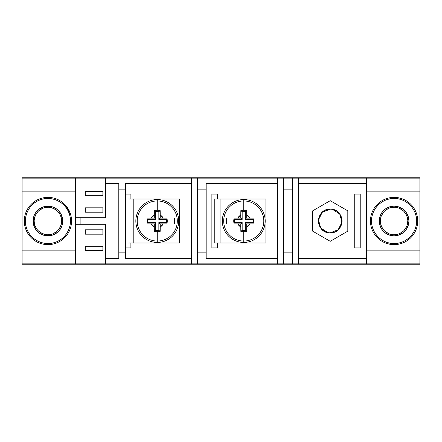 <?xml version="1.0" encoding="UTF-8"?>
<svg xmlns="http://www.w3.org/2000/svg" width="442" height="442" viewBox="0 0 442 442"><rect width="100%" height="100%" fill="white"/><g stroke="black" fill="none" stroke-linecap="round" stroke-linejoin="round"><path stroke-width="0.66" d="M22.1 177.756L22.1 250.122L75.394 250.122L22.1 250.122L22.1 264.244L419.9 264.244L419.9 263.857L366.606 263.857L419.9 263.857L419.9 250.122L419.9 264.244L22.1 264.244L22.1 178.143L105.616 178.143L105.616 217.702L80.892 217.702L105.616 217.702L105.616 183.64L118.804 183.64L118.804 252.868L125.395 252.868L125.395 189.132L118.804 189.132L118.804 258.36L118.804 252.868L118.804 258.36L105.616 258.36L105.616 263.857L22.1 263.857L75.394 263.857L75.394 224.298L75.394 263.857L366.606 263.857L366.606 178.143L22.1 178.143L22.1 177.756L419.9 177.756L22.1 177.756M419.9 178.143L419.9 177.756L419.9 178.143L366.606 178.143L419.9 178.143L419.9 191.878L419.9 178.143M127.981 199.022L127.981 242.978L179.629 242.978L179.629 199.022L127.981 199.022L133.804 199.022L133.804 242.978L179.629 242.978L179.629 199.022L133.804 199.022L133.804 242.978L127.981 242.978L127.981 199.022M214.243 199.022L214.243 242.978L265.891 242.978L265.891 199.022L214.243 199.022L220.066 199.022L220.066 242.978L265.891 242.978L265.891 199.022L220.066 199.022L220.066 242.978L214.243 242.978L214.243 199.022M330.229 209.188A11.812 11.812 0 0 0 318.417 221A11.812 11.812 0 0 0 330.229 232.812C314.991 233.542 314.991 208.458 330.229 209.188C345.467 208.458 345.467 233.542 330.229 232.812A11.812 11.812 0 0 0 342.042 221A11.812 11.812 0 0 0 330.229 209.188L322.295 212.248L318.472 219.84L320.743 228.039L327.925 232.586A11.812 11.812 0 0 1 326.599 232.243M325.71 231.912A11.812 11.812 0 0 1 325.235 231.702M321.875 229.354A11.812 11.812 0 0 1 321.516 228.978M319.317 225.519A11.812 11.812 0 0 1 319.13 225.039M318.417 221A11.812 11.812 0 0 1 318.428 220.481M319.317 216.481A11.812 11.812 0 0 1 319.527 216.005M321.875 212.646A11.812 11.812 0 0 1 322.251 212.287M325.71 210.088A11.812 11.812 0 0 1 326.307 209.856M327.925 209.414A11.812 11.812 0 0 1 329.478 209.21M360.009 247.923L360.009 194.077L354.738 194.077L354.738 247.923L360.23 247.923L360.23 194.077L354.738 194.077L354.738 247.923L360.23 247.923L360.23 194.077L354.738 194.077L354.738 247.923L354.738 194.077L360.23 194.077L360.23 247.923L354.738 247.923L360.23 247.923L360.23 194.077L360.009 247.923M366.606 250.122L419.9 250.122L419.9 191.878L366.606 191.878L419.9 191.878L419.9 250.122L366.606 250.122M105.616 224.298L105.616 258.36L105.616 224.298L80.892 224.298L105.616 224.298L80.892 224.298L80.892 217.702L75.394 217.702L75.394 178.143L75.394 224.298L105.616 224.298M85.284 191.331L85.284 195.723L102.87 195.723L102.87 191.331L85.284 191.331L85.284 195.723L102.87 195.723L102.87 191.331L85.284 191.331L85.284 195.723L85.284 191.331L102.87 191.331L85.284 191.331M85.284 207.812L85.284 212.21L102.87 212.21L102.87 207.812L85.284 207.812L85.284 212.21L102.87 212.21L102.87 207.812L85.284 207.812L85.284 212.21L85.284 207.812L102.87 207.812L85.284 207.812M85.284 250.669L102.87 250.669L102.87 246.277L85.284 246.277L85.284 250.669L102.87 250.669L102.87 246.277L85.284 246.277L85.284 250.669L102.87 250.669L85.284 250.669L85.284 246.277L85.284 250.669M85.284 234.188L102.87 234.188L102.87 229.79L85.284 229.79L85.284 234.188L102.87 234.188L102.87 229.79L85.284 229.79L85.284 234.188L102.87 234.188L85.284 234.188L85.284 229.79L85.284 234.188M283.637 252.868L292.427 252.868L292.427 189.132L283.637 189.132L283.637 263.857L277.593 263.857L277.593 178.143L283.637 178.143L283.637 252.868L292.427 252.868L292.427 178.143L298.472 178.143L298.472 183.64L366.606 183.64L366.606 258.36L298.472 258.36L298.472 183.64L298.472 263.857L292.427 263.857L292.427 252.868L292.427 263.857L283.637 263.857L283.637 252.868M197.375 252.868L206.165 252.868L206.165 189.132L197.375 189.132L197.375 263.857L191.331 263.857L191.331 178.143L197.375 178.143L197.375 252.868L206.165 252.868L206.165 258.36L206.165 183.64L277.593 183.64L277.593 258.36L206.165 258.36L206.165 252.868L206.165 258.36L277.593 258.36L277.593 263.857L197.375 263.857L197.375 252.868M118.804 189.132L118.804 183.64L118.804 189.132L118.804 183.64L105.616 183.64L105.616 178.143L191.331 178.143L191.331 258.36L125.395 258.36L125.395 183.64L191.331 183.64L125.395 183.64L125.395 189.132L118.804 189.132M75.394 191.878L22.1 191.878L75.394 191.878M125.395 194.077L130.893 194.077L125.395 194.077L130.893 194.077L130.893 199.022L130.893 194.077L130.893 199.022L130.893 194.077L125.395 194.077L125.395 247.923L130.893 247.923L130.893 242.978L130.893 247.923L130.893 242.978L130.893 247.923L125.395 247.923M211.878 194.077L211.878 247.923L217.376 247.923L217.376 242.978L217.376 247.923L217.376 242.978L217.376 247.923L211.878 247.923L217.376 247.923L211.878 247.923L211.878 194.077L211.878 247.923L211.878 194.077L217.376 194.077L211.878 194.077M217.376 199.022L217.376 194.077L217.376 199.022M206.165 189.132L206.165 183.64L206.165 189.132L197.375 189.132L197.375 178.143L277.593 178.143L277.593 183.64L206.165 183.64L206.165 189.132M347.81 210.851L330.229 200.696L312.649 210.851L312.649 231.149L330.229 241.304L347.81 231.149L347.81 210.851L330.229 200.696L347.81 210.851L347.81 231.149L347.81 210.851L330.229 200.696L312.649 210.851L312.649 231.149L330.229 241.304L347.81 231.149L330.229 241.304L312.649 231.149L312.649 210.851L330.229 200.696L312.649 210.851L312.649 231.149L330.229 241.304L347.81 231.149L347.81 210.851M80.892 217.702L105.616 217.702L80.892 217.702L80.892 224.298L75.394 224.298L75.394 217.702L80.892 217.702M330.224 232.812L338.163 229.752L341.986 222.16L339.716 213.961L332.533 209.414A11.812 11.812 0 0 1 333.865 209.757M334.749 210.088A11.812 11.812 0 0 1 335.229 210.298M338.583 212.646A11.812 11.812 0 0 1 338.942 213.022M341.147 216.481A11.812 11.812 0 0 1 341.334 216.961M342.042 221A11.812 11.812 0 0 1 342.031 221.519M341.147 225.519A11.812 11.812 0 0 1 340.937 225.995M338.583 229.354A11.812 11.812 0 0 1 338.207 229.713M334.749 231.912A11.812 11.812 0 0 1 334.152 232.144M332.533 232.586A11.812 11.812 0 0 1 330.981 232.79M366.606 263.857L298.472 263.857L298.472 258.36L366.606 258.36L366.606 263.857M191.331 258.36L191.331 263.857L105.616 263.857L105.616 258.36L118.804 258.36L118.804 252.868L125.395 252.868L125.395 258.36L191.331 258.36M292.427 178.143L292.427 189.132L283.637 189.132L283.637 178.143L292.427 178.143M298.472 178.143L366.606 178.143L366.606 183.64L298.472 183.64L298.472 178.143M102.87 195.723L102.87 191.331L102.87 195.723L85.284 195.723L102.87 195.723M102.87 246.277L85.284 246.277L102.87 246.277L102.87 250.669L102.87 246.277M102.87 212.21L102.87 207.812L102.87 212.21L85.284 212.21L102.87 212.21M102.87 229.79L85.284 229.79L102.87 229.79L102.87 234.188L102.87 229.79M25.642 228.851L26.675 228.486A22.525 22.525 0 0 0 55.41 242.249A22.525 22.525 0 0 0 69.173 213.514L70.206 213.149A23.625 23.625 0 0 1 55.775 243.282A23.625 23.625 0 0 1 25.642 228.851A23.625 23.625 0 0 0 55.775 243.282A23.625 23.625 0 0 0 47.924 197.375A23.625 23.625 0 0 0 25.642 228.851A23.625 23.625 0 0 1 47.924 197.375A23.625 23.625 0 0 1 70.206 213.149L69.173 213.514C65.466 202.055 51.686 195.463 40.437 199.751C28.984 203.464 22.382 217.237 26.675 228.486C30.387 239.945 44.161 246.537 55.41 242.249C66.864 238.536 73.466 224.763 69.173 213.514A22.525 22.525 0 0 0 47.924 198.475A22.525 22.525 0 0 0 26.675 228.486L25.642 228.851M34.73 224.818L34.968 225.564L33.935 225.928A14.835 14.835 0 0 0 47.924 235.835A14.835 14.835 0 0 0 61.919 216.072A14.835 14.835 0 0 0 42.996 207.011A14.835 14.835 0 0 0 33.935 225.928L34.968 225.564A13.735 13.735 0 0 1 43.36 208.044A13.735 13.735 0 0 1 60.88 216.436L61.919 216.072C64.079 224.862 61.062 231.166 52.852 234.989C44.062 237.155 37.758 234.138 33.935 225.928C31.769 217.138 34.785 210.834 42.996 207.011C51.786 204.845 58.09 207.862 61.919 216.072L60.88 216.436A13.735 13.735 0 0 0 47.924 207.265A13.735 13.735 0 0 0 34.968 225.564L36.106 228.006M37.128 229.492L37.703 230.177M38.117 230.619L41.99 233.387M42.542 233.636L47.184 234.719M47.791 234.735L52.487 233.956M53.057 233.741L57.101 231.221M57.543 230.807L60.311 226.934M60.565 226.381L61.642 221.74M61.659 220.834L61.521 219.05M61.118 217.182L59.742 213.994M58.72 212.508L58.145 211.823M57.731 211.381L53.858 208.613M53.305 208.364L48.664 207.281M48.062 207.265L43.36 208.044M42.791 208.259L38.747 210.779M38.305 211.193L35.537 215.066M35.288 215.619L34.205 220.26M34.189 221.166L34.327 222.95M70.56 214.232L71.212 217.011M71.311 217.646L71.543 221.58M71.516 222.271L71.438 223.32M69.234 231.205L68.759 232.138M63.703 238.581L62.908 239.266M55.775 243.282L54.78 243.608M46.653 244.592L45.603 244.514M37.719 242.31L36.785 241.835M30.343 236.779L28.244 234.072M27.603 233.05L25.945 229.669M25.288 227.768L24.636 224.995M24.537 224.354L24.304 220.42M24.332 219.724L24.409 218.679M26.614 210.795L27.089 209.862M32.144 203.419L32.94 202.734M40.073 198.718L41.067 198.392M49.2 197.408L50.244 197.486M58.129 199.69L59.062 200.165M65.504 205.221L70.206 213.149M34.968 225.564A13.735 13.735 0 0 0 52.487 233.956A13.735 13.735 0 0 0 60.88 216.436A13.735 13.735 0 0 1 47.924 234.735A13.735 13.735 0 0 1 34.968 225.564M394.076 244.625L394.076 243.525A22.525 22.525 0 0 0 416.602 221A22.525 22.525 0 0 0 394.076 198.475L394.076 197.375A23.625 23.625 0 0 1 417.701 221A23.625 23.625 0 0 1 394.076 244.625A23.625 23.625 0 0 0 417.701 221A23.625 23.625 0 0 0 394.076 197.375A23.625 23.625 0 0 0 370.451 221A23.625 23.625 0 0 0 394.076 244.625A23.625 23.625 0 0 1 370.451 221A23.625 23.625 0 0 1 394.076 197.375L394.076 198.475C382.037 198.165 371.241 208.961 371.551 221C371.241 233.039 382.037 243.835 394.076 243.525C406.115 243.835 416.911 233.039 416.602 221C416.911 208.961 406.115 198.165 394.076 198.475A22.525 22.525 0 0 0 371.551 221A22.525 22.525 0 0 0 394.076 243.525L394.076 244.625M393.292 234.713L394.076 234.735L394.076 235.835A14.835 14.835 0 0 0 408.911 221A14.835 14.835 0 0 0 394.076 206.165A14.835 14.835 0 0 0 379.242 221A14.835 14.835 0 0 0 394.076 235.835L394.076 234.735A13.735 13.735 0 0 1 380.341 221A13.735 13.735 0 0 1 394.076 207.265L394.076 206.165C403.087 207.044 408.032 211.989 408.911 221C408.032 230.011 403.087 234.956 394.076 235.835C385.065 234.956 380.12 230.011 379.242 221C380.12 211.989 385.065 207.044 394.076 206.165L394.076 207.265A13.735 13.735 0 0 0 380.341 221A13.735 13.735 0 0 0 394.076 234.735L396.756 234.47M398.496 234.006L399.33 233.691M399.888 233.448L403.789 230.713M404.209 230.276L406.767 226.254M406.988 225.691L407.811 221M407.8 220.392L406.767 215.746M406.524 215.188L403.789 211.287M403.353 210.867L399.33 208.309M398.485 207.989L396.756 207.53M394.861 207.287L391.397 207.53M389.656 207.994L388.822 208.309M388.264 208.552L384.363 211.287M383.943 211.724L381.385 215.746M381.164 216.309L380.341 221M380.352 221.608L381.385 226.254M381.628 226.812L384.363 230.713M384.8 231.133L388.822 233.691M389.667 234.011L391.397 234.47M395.214 197.403L398.049 197.712M398.684 197.828L402.469 198.917M403.115 199.171L404.076 199.596M410.784 204.292L411.508 205.049M415.905 211.961L416.281 212.933M417.701 221L417.679 222.05M415.905 230.039L415.48 231M410.784 237.708L410.027 238.431M403.115 242.829L399.866 243.907M398.684 244.172L394.944 244.608M392.938 244.597L390.104 244.288M389.468 244.172L385.684 243.083M385.037 242.829L384.076 242.404M377.369 237.708L376.645 236.951M372.247 230.039L371.871 229.067M370.451 221L370.473 219.95M372.247 211.961L372.672 211M377.369 204.292L378.125 203.569M385.032 199.171L388.286 198.093M389.468 197.828L393.203 197.392M394.076 234.735A13.735 13.735 0 0 0 407.811 221A13.735 13.735 0 0 0 394.076 207.265A13.735 13.735 0 0 1 407.811 221A13.735 13.735 0 0 1 394.076 234.735M157.264 242.426A21.426 21.426 0 0 0 178.695 221A21.426 21.426 0 0 0 157.264 199.574L157.264 200.95A20.05 20.05 0 0 1 177.314 221A20.05 20.05 0 0 1 157.264 241.05L157.264 242.426A21.426 21.426 0 0 0 178.695 221A21.426 21.426 0 0 0 157.264 199.574A21.426 21.426 0 0 0 135.838 221A21.426 21.426 0 0 0 157.264 242.426L157.264 241.05A20.05 20.05 0 0 0 177.314 221A20.05 20.05 0 0 0 157.264 200.95L157.264 210.232A10.768 10.768 0 0 1 160.175 210.63L160.231 215.11A6.591 6.591 0 0 1 163.153 218.033L174.518 218.033L174.518 223.967L163.153 223.967A6.591 6.591 0 0 1 160.231 226.89L160.175 231.37L158.844 230.304A9.437 9.437 0 0 1 157.264 230.437L157.264 231.768A10.768 10.768 0 0 0 160.175 231.37A10.768 10.768 0 0 1 157.264 231.768L157.264 241.05L157.264 231.768A10.768 10.768 0 0 1 154.352 231.37L154.297 226.89L151.374 223.967L155.114 223.967L155.114 223.149L147.49 223.149L147.49 218.851L155.114 218.851L155.114 218.033L151.374 218.033L154.297 215.11L154.297 218.033L155.114 218.033L155.114 218.851L155.689 219.425L155.114 218.851L147.49 218.851A10.006 10.006 0 0 0 147.49 223.149L147.965 222.575L155.689 222.575L155.689 230.304L154.352 231.37A10.768 10.768 0 0 0 157.264 231.768L157.264 230.437A9.437 9.437 0 0 1 155.689 230.304L154.352 231.37L154.297 226.89A6.591 6.591 0 0 1 151.374 223.967L140.009 223.967L140.009 218.033L154.297 218.033L154.352 210.63A10.768 10.768 0 0 1 157.264 210.232L157.264 200.95A20.05 20.05 0 0 0 137.213 221A20.05 20.05 0 0 0 157.264 241.05A20.05 20.05 0 0 1 137.213 221A20.05 20.05 0 0 1 157.264 200.95L157.264 199.574A21.426 21.426 0 0 0 135.838 221A21.426 21.426 0 0 0 157.264 242.426M160.231 226.89L160.231 223.967L163.153 223.967L160.231 226.89L160.175 231.37L158.844 230.304L158.844 222.575L159.413 223.149L159.413 223.967L160.231 223.967L159.413 223.967L160.231 223.967L160.231 226.89M147.888 222.044L147.49 223.149L155.114 223.149L155.689 222.575L155.114 223.149L155.114 223.967L154.297 223.967L154.297 226.89L154.297 223.967L155.114 223.967L140.009 223.967L140.009 218.033L151.374 218.033A6.591 6.591 0 0 1 154.297 215.11L154.352 210.63L155.689 211.696A9.437 9.437 0 0 1 158.844 211.696L160.175 210.63A10.768 10.768 0 0 0 154.352 210.63L155.689 211.696L155.689 219.425L147.965 219.425L147.49 218.851L147.965 219.425L147.871 220.144M166.64 219.956L167.037 218.851L159.413 218.851L167.037 218.851L166.568 219.425L158.844 219.425L159.413 218.851L159.413 218.033L159.413 218.851L158.844 219.425L158.844 211.696L160.175 210.63L160.231 218.033L159.413 218.033L163.153 218.033L160.231 218.033L160.231 215.11L163.153 218.033L174.518 218.033L174.518 223.967L159.413 223.967L159.413 223.149L158.844 222.575L166.568 222.575L167.037 223.149L159.413 223.149L167.037 223.149A10.006 10.006 0 0 0 167.037 218.851L167.037 223.149L166.568 222.575L166.662 221.856M171.811 218.033L168.982 218.033L171.811 218.033M168.966 218.033L163.153 218.033L168.966 218.033M158.12 211.607L158.844 211.696L158.844 219.425L166.568 219.425A9.437 9.437 0 0 1 166.568 222.575L158.844 222.575L158.844 230.304L158.479 230.354M156.048 230.354L155.689 230.304L155.689 222.575L147.965 222.575A9.437 9.437 0 0 1 147.965 219.425L155.689 219.425L155.689 211.696L156.219 211.624M166.689 221.359L166.7 221M166.689 220.558L166.667 220.265M157.623 211.574L157.264 211.563M156.827 211.574L156.529 211.596M147.838 220.641L147.832 221M147.838 221.436L147.86 221.735M156.893 230.426L157.628 230.426M243.746 242.426A21.426 21.426 0 0 0 265.178 221A21.426 21.426 0 0 0 243.746 199.574L243.746 200.95A20.05 20.05 0 0 1 263.797 221A20.05 20.05 0 0 1 243.746 241.05L243.746 242.426A21.426 21.426 0 0 0 265.178 221A21.426 21.426 0 0 0 243.746 199.574A21.426 21.426 0 0 0 222.32 221A21.426 21.426 0 0 0 243.746 242.426L243.746 241.05A20.05 20.05 0 0 0 263.797 221A20.05 20.05 0 0 0 243.746 200.95L243.746 210.232A10.768 10.768 0 0 1 246.658 210.63L246.713 215.11A6.591 6.591 0 0 1 249.636 218.033L261.001 218.033L261.001 223.967L249.636 223.967A6.591 6.591 0 0 1 246.713 226.89L246.658 231.37L245.327 230.304A9.437 9.437 0 0 1 243.746 230.437L243.746 231.768A10.768 10.768 0 0 0 246.658 231.37A10.768 10.768 0 0 1 243.746 231.768L243.746 241.05L243.746 231.768A10.768 10.768 0 0 1 240.835 231.37L240.78 226.89L237.857 223.967L241.597 223.967L241.597 223.149L233.973 223.149L233.973 218.851L241.597 218.851L241.597 218.033L237.857 218.033L240.78 215.11L240.78 218.033L241.597 218.033L241.597 218.851L242.172 219.425L241.597 218.851L233.973 218.851A10.006 10.006 0 0 0 233.973 223.149L234.448 222.575L242.172 222.575L242.172 230.304L240.835 231.37A10.768 10.768 0 0 0 243.746 231.768L243.746 230.437A9.437 9.437 0 0 1 242.172 230.304L240.835 231.37L240.78 226.89A6.591 6.591 0 0 1 237.857 223.967L226.492 223.967L226.492 218.033L240.78 218.033L240.835 210.63A10.768 10.768 0 0 1 243.746 210.232L243.746 200.95A20.05 20.05 0 0 0 223.696 221A20.05 20.05 0 0 0 243.746 241.05A20.05 20.05 0 0 1 223.696 221A20.05 20.05 0 0 1 243.746 200.95L243.746 199.574A21.426 21.426 0 0 0 222.32 221A21.426 21.426 0 0 0 243.746 242.426M246.713 226.89L246.713 223.967L249.636 223.967L246.713 226.89L246.658 231.37L245.327 230.304L245.327 222.575L245.896 223.149L245.896 223.967L246.713 223.967L245.896 223.967L246.713 223.967L246.713 226.89M234.37 222.044L233.973 223.149L241.597 223.149L242.172 222.575L241.597 223.149L241.597 223.967L240.78 223.967L240.78 226.89L240.78 223.967L241.597 223.967L226.492 223.967L226.492 218.033L237.857 218.033A6.591 6.591 0 0 1 240.78 215.11L240.835 210.63L242.172 211.696A9.437 9.437 0 0 1 245.327 211.696L246.658 210.63A10.768 10.768 0 0 0 240.835 210.63L242.172 211.696L242.172 219.425L234.448 219.425L233.973 218.851L234.448 219.425L234.354 220.144M253.122 219.956L253.52 218.851L245.896 218.851L253.52 218.851L253.051 219.425L245.327 219.425L245.896 218.851L245.896 218.033L245.896 218.851L245.327 219.425L245.327 211.696L246.658 210.63L246.713 218.033L245.896 218.033L249.636 218.033L246.713 218.033L246.713 215.11L249.636 218.033L261.001 218.033L261.001 223.967L245.896 223.967L245.896 223.149L245.327 222.575L253.051 222.575L253.52 223.149L245.896 223.149L253.52 223.149A10.006 10.006 0 0 0 253.52 218.851L253.52 223.149L253.051 222.575L253.144 221.856M229.199 223.967L232.033 223.967L229.199 223.967M258.294 218.033L255.465 218.033L258.294 218.033M255.448 218.033L249.636 218.033L255.448 218.033M244.608 211.607L245.327 211.696L245.327 219.425L253.051 219.425A9.437 9.437 0 0 1 253.051 222.575L245.327 222.575L245.327 230.304L244.962 230.354M242.531 230.354L242.172 230.304L242.172 222.575L234.448 222.575A9.437 9.437 0 0 1 234.448 219.425L242.172 219.425L242.172 211.696L242.708 211.624M253.172 221.359L253.183 221M253.172 220.558L253.15 220.265M244.106 211.574L243.746 211.563M243.31 211.574L243.012 211.596M234.321 220.641L234.315 221M234.321 221.436L234.343 221.735M243.376 230.426L244.117 230.426"/></g></svg>
